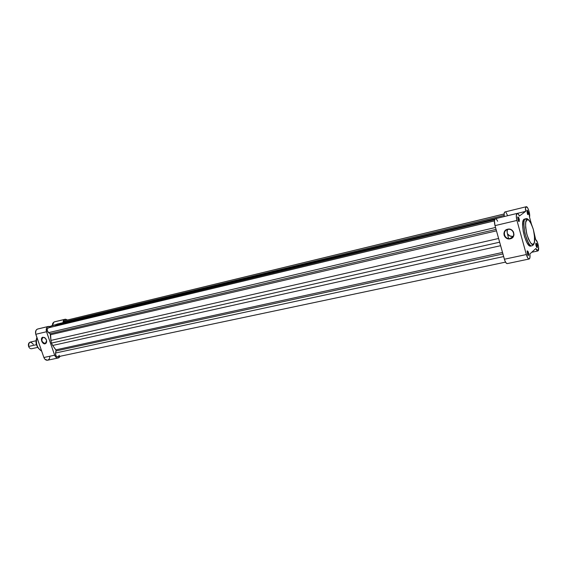 <?xml version="1.0" encoding="UTF-8"?>
<svg xmlns="http://www.w3.org/2000/svg" width="567" height="567" viewBox="0 0 567 567"><rect width="100%" height="100%" fill="white"/><g stroke="black" fill="none" stroke-linecap="round" stroke-linejoin="round"><path stroke-width="0.85" d="M510.272 238.431C516.232 237.325 513.617 227.877 507.784 229.465L507.614 229.224C513.844 227.53 516.629 237.623 510.272 238.799L513.227 236.262L510.272 238.431C504.999 239.869 501.873 231.733 506.941 229.741L507.784 229.465C513.036 227.991 516.218 236.12 511.172 238.133L510.272 238.799L508.301 238.863L506.43 238.183L504.949 236.871L504.07 235.135L503.935 233.221L504.552 231.428L505.849 230.025L507.614 229.224L510.555 229.401L512.277 230.415L513.489 231.981L513.978 234.816L513.348 236.616L512.044 238.012L510.272 238.799C504.07 240.443 501.292 230.457 507.614 229.224L507.784 229.465C501.859 230.613 504.46 239.976 510.272 238.431M527.962 255.299L528.501 255.476L527.728 254.944L527.126 251.025L527.707 254.916L528.501 255.476L528.671 253.541L528.026 251.436L527.232 250.869C528.444 251.698 528.862 253.229 528.501 255.476L527.941 255.278M518.642 221.378L519.159 221.562L518.394 221.017L517.77 217.055L518.344 220.932L519.159 221.562L519.351 219.684L518.692 217.551L517.884 216.913C519.124 217.848 519.549 219.401 519.159 221.562L518.692 221.371M527.7 214.475L528.189 214.652L527.494 214.177L526.793 210.414L527.586 214.319L528.288 214.524L528.359 212.845L527.721 210.775L526.949 210.144C528.132 211.073 528.543 212.575 528.189 214.652L527.735 214.468M536.694 247.382L537.197 247.552L536.495 247.092L535.872 243.229L535.815 244.944L536.609 247.269L537.296 247.41L537.353 245.695L536.722 243.654L535.971 243.087C537.119 243.909 537.53 245.398 537.197 247.552L536.722 247.375M517.154 213.405C517.848 213.327 518.599 214.206 519.393 216.041L518.266 214.035L517.203 213.39L516.289 215.637L516.941 220.435L495.012 225.623L516.941 220.435L526.346 254.54L516.941 220.435C516.013 216.502 516.083 214.156 517.154 213.405L495.083 218.784L494.396 220.889L495.012 225.623L504.389 259.232L526.346 254.54L527.905 258.169L528.735 258.949L529.429 258.85C530.053 258.113 530.188 256.497 529.84 253.995L535.815 248.552L537.034 250.607L538.097 250.827C539.664 249.714 537.651 240.373 535.709 239.735L534.49 235.277L534.419 242.052L533.767 243.697L532.413 244.313L530.712 243.052L528.472 239.104L526.63 233.427L525.63 227.402L525.708 222.484L526.842 219.854C528.196 218.082 530.351 221.25 533.313 229.337C535.05 238.423 535.106 243.314 533.476 244.023L532.86 245.369L531.959 245.794C527.331 247.623 520.832 221.499 525.29 218.954L526.842 219.854L528.749 220.095L531.399 224L533.313 229.337L535.709 239.735L537.438 242.343L538.565 247.014L538.097 250.827L535.815 248.552L529.84 253.995L529.925 257.687L529.139 259.006C528.168 258.977 527.232 257.489 526.346 254.54L504.389 259.232C505.275 262.131 506.232 263.591 507.252 263.605L529.139 259.006M530.946 223.086C528.777 219.5 527.062 218.04 525.8 218.706L523.738 219.578L522.809 222.122L522.632 226.297L523.235 231.442L524.532 236.765L526.8 242.392L528.791 245.22L530.733 246.064C526.091 247.899 519.599 221.789 524.071 219.245L524.44 219.039M508.578 238.509L507.444 233.817L510.137 236.184L512.873 236.354C508.117 236.219 506.345 233.937 507.55 229.522L506.976 231.18L507.43 233.802M526.233 206.742C525.46 207.118 525.262 208.663 525.63 211.385L517.31 213.39L525.63 211.385L519.393 216.041L525.63 211.385L525.552 207.869L526.53 206.757L527.792 208.117L528.968 211.052L529.521 217.147L531.399 224L529.521 217.147C530.407 214.298 527.82 206.083 526.233 206.742L504.828 211.987L504.141 213.511L504.247 216.516C503.907 213.837 504.141 212.313 504.956 211.938M507.557 215.503L506.04 212.512M497.649 221.236L496.494 219.273L495.388 218.649M495.331 218.664C494.204 219.422 494.098 221.747 495.012 225.623L504.722 260.303L505.97 262.79L507.217 263.612M535.808 243.406L535.843 243.399C536.807 244.363 537.133 245.674 536.814 247.325C537.126 245.603 536.793 244.299 535.808 243.406M526.771 210.492L526.8 210.477C527.799 211.47 528.139 212.788 527.806 214.432C528.125 212.717 527.785 211.406 526.771 210.492M527.062 251.202L527.104 251.188C528.118 252.173 528.458 253.527 528.111 255.242C528.444 253.428 528.097 252.081 527.062 251.202M517.685 217.274L517.728 217.253C518.784 218.274 519.131 219.627 518.77 221.336C519.117 219.528 518.755 218.175 517.685 217.274M532.86 245.369L533.476 244.023C532.165 245.972 529.989 242.846 526.941 234.639C525.177 225.347 525.148 220.414 526.842 219.854L525.29 218.954C523.639 219.394 523.497 224.114 524.872 233.122C527.679 242.371 530.039 246.595 531.959 245.794L530.733 246.064M65.24 320.532L504.098 214L65.24 320.532L64.092 322.389L64.262 321.78L504.127 215.403L64.262 321.78L65.24 320.532M65.687 320.426L504.106 213.972M48.783 327.74L494.396 220.882L48.294 327.861C46.749 329.278 46.813 330.887 48.493 332.673L50.158 333.736L496.061 229.394L50.158 333.736L48.493 332.673L495.53 227.473L48.493 332.673L47.153 330.122L47.437 328.711L48.542 327.776M57.912 356.735L56.771 356.494L55.835 355.474L55.538 353.014L503.645 256.56L55.538 353.014C55.339 355.339 56.14 356.579 57.947 356.728L505.53 262.117M55.538 353.014L56.119 350.916L502.915 253.945L56.119 350.916L55.849 349.853L502.497 252.457L55.849 349.853L52.681 345.466L56.076 350.2L55.538 353.014M500.611 245.702L52.681 345.466L51.477 343.092L499.633 242.194L51.477 343.092L50.931 340.42L51.477 343.092L52.681 345.466L500.611 245.702M498.599 238.48L50.931 340.42L498.599 238.48M50.605 334.728L50.931 340.42L50.158 333.736L50.605 334.728L496.465 230.84L50.605 334.728M55.212 325.366L56.856 324.133L502.206 217.005L56.856 324.133L55.212 325.366L494.58 219.663L55.212 325.366M59.273 355.296L58.273 356.615M43.099 337.351C40.944 340.072 41.66 342.135 45.254 343.538L45.176 343.808C42.164 344.658 39.761 337.769 42.879 337.209L45.381 338.223L46.6 340.618L46.005 343.354L44.169 343.765L41.908 341.688L41.405 339.137L42.433 337.386L44.524 337.528C46.196 338.747 46.884 340.356 46.572 342.34L45.254 343.538C41.788 342.305 41.001 340.264 42.894 337.415L43.099 337.351M45.835 343.276L45.254 343.538L45.835 343.276M35.792 334.282L46.515 331.745C45.856 329.264 46.359 327.535 48.011 326.549L37.316 329.129C35.65 330.107 35.14 331.83 35.792 334.282L43.893 357.501L44.942 359.251L47.536 360.229L58.323 357.961C56.714 358.131 55.488 357.217 54.659 355.204L46.303 330.951L46.388 328.584L47.479 326.861L49.386 326.401L50.917 327.209L48.386 326.422L37.316 329.129L35.941 330.469L35.586 333.495L43.893 357.501L54.659 355.204L46.515 331.745L35.792 334.282M52.32 325.493L56.331 324.522L49.875 326.542L52.32 325.493L54.042 321.971L52.724 323.296L52.32 325.493M64.673 319.377L54.042 321.971L65.68 319.207L67.402 319.986L64.673 319.377L62.951 322.666L63.362 320.709L64.673 319.377M48.039 360.066L49.279 358.925L49.846 356.997M54.397 321.85L65.014 319.264M37.691 329.002L48.386 326.422M58.33 357.961L60.237 356.239L58.798 357.805L57.224 357.919L55.708 356.969L54.659 355.204L43.893 357.501C44.722 359.492 45.948 360.399 47.564 360.222M36.983 337.691C35.473 343.552 37.032 348.032 41.667 351.115C37.096 348.003 35.537 343.524 36.983 337.691M46.629 340.774L45.254 343.538L46.565 342.156L46.629 340.774M36.125 340.753L30.207 342.114C28.584 342.78 28.045 344.233 28.598 346.472L36.515 344.672L28.598 346.472C28.754 341.681 30.327 340.98 33.333 344.367M28.598 346.472C29.3 348.138 30.334 348.882 31.709 348.719L37.635 347.394M512.915 236.737L511.172 238.133M533.419 244.788C534.064 244.179 534.497 242.456 534.702 239.621M537.828 250.968L531.733 252.272M532.845 245.383L531.959 245.794M494.403 220.854L48.535 327.783M36.912 337.493C34.835 342.865 36.43 347.436 41.703 351.214"/></g></svg>
